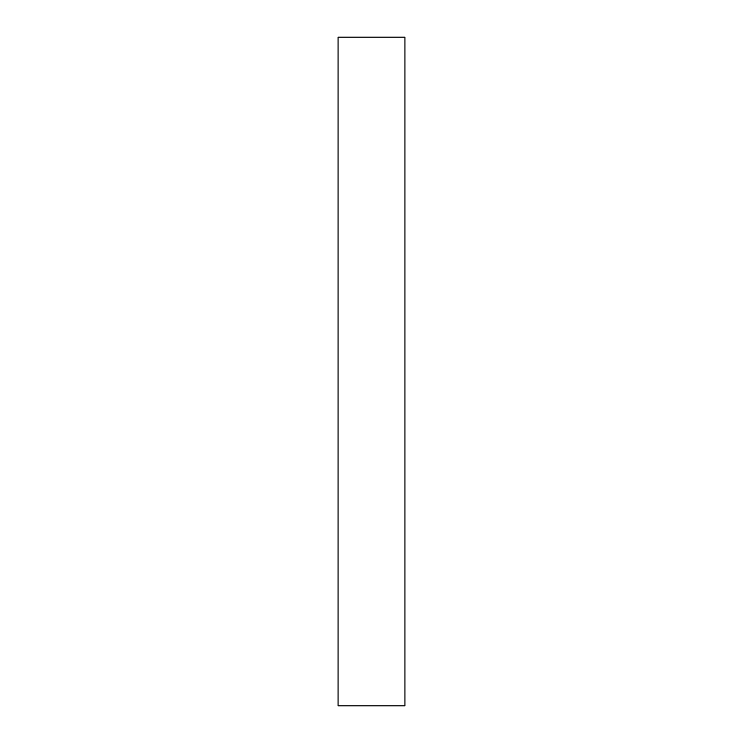 <?xml version="1.0" encoding="UTF-8"?>
<svg xmlns="http://www.w3.org/2000/svg" width="743" height="743" viewBox="0 0 743 743"><rect width="100%" height="100%" fill="white"/><g stroke="black" fill="none" stroke-linecap="round" stroke-linejoin="round"><path stroke-width="1.11" d="M338.065 705.85L404.935 705.85L404.935 37.15L338.065 37.15L338.065 705.85"/></g></svg>

